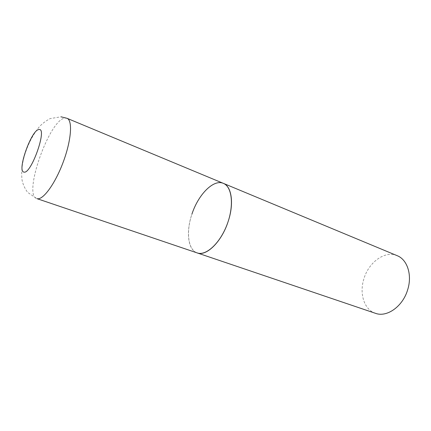 <?xml version="1.0" encoding="UTF-8"?>
<svg xmlns="http://www.w3.org/2000/svg" width="431" height="431" viewBox="0 0 431 431"><rect width="100%" height="100%" fill="white"/><g stroke="black" fill="none" stroke-linecap="round" stroke-linejoin="round"><path stroke-width="0.32" stroke-dasharray="2.15 1.62" d="M223.366 183.358L220.807 182.706C210.931 181.666 197.926 196.267 191.984 213.975C185.928 231.652 187.911 249.759 197.15 252.911C187.878 250.012 185.836 231.797 191.892 214.255M375.439 313.305C364.082 309.684 359.104 293.366 363.963 278.615C368.817 262.091 385.039 250.303 397.161 255.675M67.047 118.315L65.307 118.072C49.877 118.218 22.574 194.893 36.791 198.589L27.557 192.318C24.691 188.239 22.859 184.15 22.051 180.045C21.049 171.274 22.213 162.029 25.548 152.315C28.85 142.526 33.419 134.046 39.243 126.87C42.152 123.67 45.81 120.901 50.217 118.563L61.051 116.817"/><path stroke-width="0.65" d="M197.441 253.002C206.309 255.949 220.3 242.928 227.212 224.174C234.238 205.463 232.077 186.693 223.366 183.358C231.679 186.354 234.222 203.626 228.139 221.534C221.723 241.726 206.314 256.693 197.15 252.911L197.441 253.002M191.892 214.255C198.163 194.693 213.517 178.913 223.366 183.358L67.047 118.315L61.051 116.817M223.366 183.358L397.161 255.675C407.311 259.532 412.419 275.005 407.656 289.788C402.791 306.516 386.801 317.685 375.439 313.305L36.985 198.648C42.782 200.577 55.028 184.075 63.141 162.277C71.331 140.501 72.801 120.346 67.047 118.315M23.985 172.098C31.145 174.507 47.62 127.829 39.049 129.537C31.625 129.068 16.491 171.7 23.985 172.098"/></g></svg>
